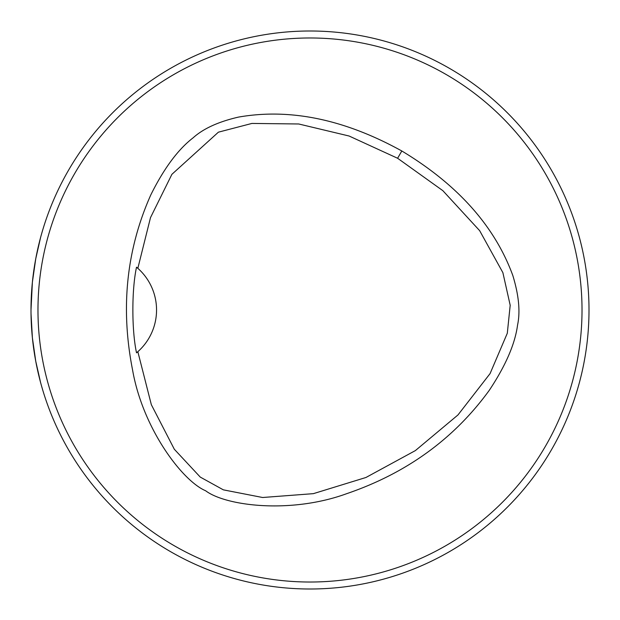 <?xml version="1.0" encoding="UTF-8"?>
<svg xmlns="http://www.w3.org/2000/svg" width="620" height="620" viewBox="0 0 620 620"><rect width="100%" height="100%" fill="white"/><g stroke="black" fill="none" stroke-linecap="round" stroke-linejoin="round"><path stroke-width="0.93" d="M37.975 310A272.025 272.025 0 0 0 446.012 545.577A272.025 272.025 0 0 0 446.012 74.423A272.025 272.025 0 0 0 37.975 310M401.814 150.978C457.777 184.721 494.783 226.23 512.817 275.497C518.839 295.221 520.42 311.752 517.553 325.089C515.065 343.937 505.649 365.661 489.32 390.267C454.127 438.751 406.604 473.215 346.735 493.66C290.718 514.135 225.758 505.998 205.631 490.761C182.404 480.965 142.848 428.761 132.579 370.016C120.35 307.938 126.433 249.55 150.831 194.843C163.959 168.4 178.064 149.389 193.13 137.81C203.306 128.635 218.411 121.729 238.46 117.102C290.075 108.05 344.526 119.342 401.814 150.978L397.606 158.263L349.106 136.02L298.701 123.977L251.922 123.434L218.395 132.176L171.895 174.328L150.505 217.604L137.842 268.313A55.8 55.8 0 0 1 137.842 351.687L151.342 404.705L174.328 449.26L200.252 477.082L223.355 489.846L262.617 497.504L313.379 493.652L365.955 477.485L415.361 450.6L457.979 414.943L490.064 373.604L507.307 333.235L510.19 305.272L502.882 272.645L479.655 230.663L442.866 190.681L397.606 158.263M31 310A279 279 0 0 0 449.5 551.622A279 279 0 0 0 449.5 68.378A279 279 0 0 0 31 310L32.387 282.185L35.751 258.749L39.843 240.188M40.571 382.447L35.751 361.259L32.395 337.83L31.023 313.604M40.571 237.553L35.751 258.734M136.958 352.454A55.8 55.8 0 0 0 137.493 351.997M137.493 268.003A55.8 55.8 0 0 0 136.966 267.546M137.842 268.313L136.524 267.181C131.626 289.633 131.673 330.514 136.524 352.827L137.842 351.687"/></g></svg>
